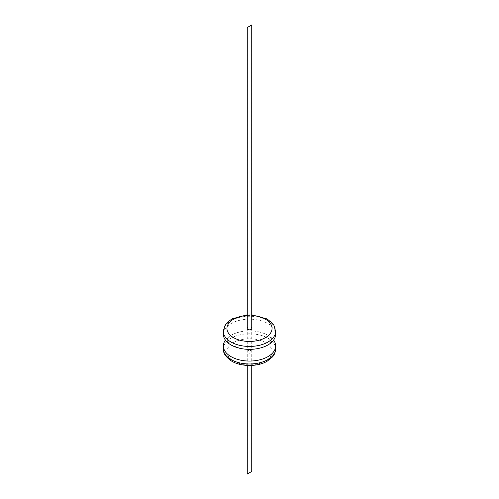 <?xml version="1.0" encoding="UTF-8"?>
<svg xmlns="http://www.w3.org/2000/svg" width="499" height="499" viewBox="0 0 499 499"><rect width="100%" height="100%" fill="white"/><g stroke="black" fill="none" stroke-linecap="round" stroke-linejoin="round"><path stroke-width="0.37" stroke-dasharray="2.5 1.87" d="M247.261 27.532L251.739 24.95M250.51 25.655L248.065 27.071L250.51 25.655M250.935 25.418L250.935 471.929L250.51 472.173M247.261 327.899A2.414 1.397 180 0 1 247.791 327.438A2.414 1.397 180 0 1 251.739 327.899M223.365 334.274A26.135 15.089 180 0 1 231.018 323.601A26.135 15.089 180 0 1 259.499 320.333A26.135 15.089 180 0 1 275.635 334.274M225.405 340.118A26.135 15.089 180 0 1 231.018 335.297A26.135 15.089 180 0 1 240.786 331.741A26.135 15.089 180 0 1 258.214 331.741A26.135 15.089 180 0 1 273.595 340.118M251.209 352.799A2.414 1.397 180 0 1 248.577 353.099A2.414 1.397 180 0 1 247.086 351.814A2.414 1.397 180 0 1 247.791 350.822A2.414 1.397 180 0 1 250.423 350.523A2.414 1.397 180 0 1 251.914 351.814A2.414 1.397 180 0 1 251.209 352.799M247.261 315.468A22.555 13.024 180 0 1 251.739 315.468M223.365 331.348A26.135 15.089 180 0 1 231.018 320.682A26.135 15.089 180 0 1 259.499 317.408A26.135 15.089 180 0 1 275.635 331.348M223.365 348.888A26.135 15.089 180 0 1 231.018 338.216A26.135 15.089 180 0 1 259.499 334.948A26.135 15.089 180 0 1 275.635 348.888M265.449 361.02A22.555 13.024 180 0 1 233.551 361.02A22.555 13.024 180 0 1 233.551 342.601A22.555 13.024 180 0 1 265.449 342.601A22.555 13.024 180 0 1 265.449 361.02M248.065 473.582L248.065 27.071M251.739 365.43L251.739 328.953M247.261 365.43L247.261 328.953M251.739 314.807L247.261 314.807M240.786 348.495L231.698 345.227C224.612 339.956 227.675 340.561 226.989 339.738C226.771 339.401 227.619 338.316 229.521 336.482C231.998 334.442 235.753 332.864 240.786 331.741M258.214 331.741C263.291 332.877 267.059 334.467 269.529 336.519L271.618 338.809L272.055 340.118L271.55 341.534L269.554 343.699C267.09 345.757 263.31 347.36 258.214 348.495M247.086 328.423L247.086 351.814M251.914 328.423L251.914 351.814"/><path stroke-width="0.75" d="M251.739 328.953L251.739 24.95L247.261 27.532L247.261 328.953M247.916 473.67L251.739 471.468L247.916 473.67M250.51 472.173L250.935 471.929M251.739 327.899A2.414 1.397 180 0 1 251.914 328.423A2.414 1.397 180 0 1 251.209 329.415A2.414 1.397 180 0 1 248.577 329.714A2.414 1.397 180 0 1 247.086 328.423A2.414 1.397 180 0 1 247.261 327.899M275.635 331.348L275.635 334.274A26.135 15.089 180 0 1 267.982 344.94A26.135 15.089 180 0 1 258.214 348.495A26.135 15.089 180 0 1 240.786 348.495A26.135 15.089 180 0 1 231.018 344.94A26.135 15.089 180 0 1 223.365 334.274L223.365 331.348A26.135 15.089 180 0 0 231.018 342.021A26.135 15.089 180 0 0 267.982 342.021A26.135 15.089 180 0 0 275.635 331.348L273.901 325.273L272.479 323.296L267.034 318.923L251.739 314.807M273.595 340.118A26.135 15.089 180 0 1 275.635 345.963A26.135 15.089 180 0 1 267.982 356.635A26.135 15.089 180 0 1 231.018 356.635A26.135 15.089 180 0 1 223.365 345.963A26.135 15.089 180 0 1 225.405 340.118M251.739 315.468A22.555 13.024 180 0 1 270.739 324.044A22.555 13.024 180 0 1 265.449 337.636A22.555 13.024 180 0 1 233.551 337.636A22.555 13.024 180 0 1 228.261 324.044A22.555 13.024 180 0 1 247.261 315.468M275.635 345.963L275.635 348.888A26.135 15.089 180 0 1 267.982 359.561A26.135 15.089 180 0 1 231.018 359.561A26.135 15.089 180 0 1 223.365 348.888L223.365 345.963M251.739 471.468L251.739 365.43M247.261 474.05L247.261 365.43M247.261 314.807L232.166 318.811L227.687 322.061L225.105 325.261L223.365 331.348M275.635 348.888C275.348 353.885 272.984 356.342 272.479 356.941L267.034 361.313C257.746 366.79 241.51 366.958 231.761 361.195C225.829 357.215 223.028 353.111 223.365 348.888"/></g></svg>
